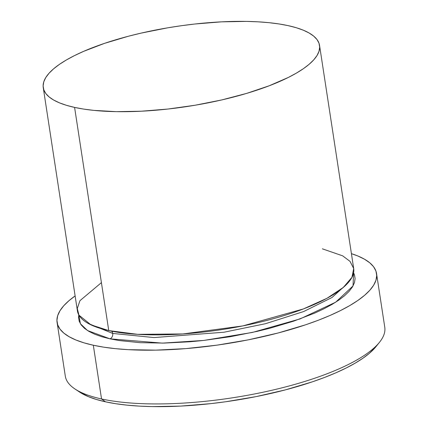 <?xml version="1.0" encoding="UTF-8"?>
<svg xmlns="http://www.w3.org/2000/svg" width="428" height="428" viewBox="0 0 428 428"><rect width="100%" height="100%" fill="white"/><g stroke="black" fill="none" stroke-linecap="round" stroke-linejoin="round"><path stroke-width="0.64" d="M57.085 322.412L65.307 376.137A161.591 46.706 -8.7 0 0 101.543 398.966A161.591 46.706 171.3 0 1 74.895 388.94L79.587 392.064A157.226 45.443 -8.7 0 0 105.513 401.817L101.543 398.966L93.325 345.236A161.591 46.706 171.3 0 1 57.085 322.412A161.591 46.706 171.3 0 1 75.125 295.93L69.036 300.633L63.767 305.736L59.968 310.76L57.684 315.661L56.929 320.395L57.716 324.911L60.032 329.169L63.863 333.123L69.159 336.745L75.884 339.987L83.963 342.828L93.325 345.236L101.543 398.966A161.591 46.706 -8.7 0 0 282.293 387.757A161.591 46.706 -8.7 0 0 384.772 327.254L376.549 273.524A161.591 46.706 171.3 0 1 274.07 334.027A161.591 46.706 171.3 0 1 93.325 345.236L103.87 347.188L115.512 348.665L128.122 349.66L155.781 350.141L185.784 348.617L216.98 345.15L248.17 339.869L278.152 332.979L305.779 324.74L318.373 320.214L329.988 315.473L340.517 310.562L349.853 305.533L357.904 300.435L364.597 295.304L369.867 290.205L373.665 285.176L375.955 280.276L376.71 275.541L375.923 271.026L373.607 266.767L369.776 262.813L364.474 259.197L357.755 255.949L351.42 253.654A161.591 46.706 171.3 0 1 376.549 273.524M353.592 272.813L353.036 285.931L335.659 302.211L300.071 318.914L252.515 332.412L203.765 340.437L162.335 343.117L110.012 338.848A4.366 3.344 102.4 0 0 112.719 333.439L154.026 337.569L223.999 332.224L265.419 323.723L303.602 311.568L332 297.503L347.151 283.828L332 297.503L303.602 311.568L265.419 323.723L223.999 332.224L154.026 337.569L112.719 333.439A4.366 3.344 102.4 0 0 111.638 331.181A4.366 3.344 -77.6 0 1 112.719 333.439L88.222 323.45L112.719 333.439A4.366 3.344 -77.6 0 1 110.012 338.848L101.918 336.766L94.93 334.311L89.115 331.502L84.53 328.372L81.218 324.954L79.217 321.273L78.538 317.367L78.779 314.864L80.405 323.75L87.553 330.56L110.012 338.848L119.134 340.538L140.106 342.673L164.026 343.09L189.979 341.774L203.402 340.479L230.51 336.675L257.094 331.384L269.865 328.244L293.758 321.123L314.698 313.109L323.798 308.861L331.871 304.511L338.837 300.098L344.626 295.668L349.189 291.254L352.469 286.904L354.448 282.667L355.101 278.575L354.421 274.669L353.592 272.813M43.255 87.67A139.758 40.393 171.3 0 1 131.888 35.342A139.758 40.393 171.3 0 1 288.21 25.648L279.088 23.963L269.019 22.684L258.111 21.828L246.469 21.4L221.41 21.849L194.82 24.021L181.263 25.723L167.712 27.82L141.128 33.111L128.357 36.252L104.464 43.378L83.524 51.392L74.418 55.635L66.351 59.984L59.385 64.398L53.591 68.833L49.033 73.247L45.748 77.591L43.774 81.834L43.121 85.926L43.8 89.832L45.807 93.513L49.113 96.937L53.698 100.066L59.513 102.87L66.501 105.325L74.595 107.407L108.749 330.582L74.595 107.407A139.758 40.393 171.3 0 1 43.255 87.67L77.404 310.846A139.758 40.393 -8.7 0 0 108.749 330.582L137.613 334.332L182.81 333.952L242.794 325.917L303.388 308.941L326.976 298.289L343.315 287.439L351.955 277.317L353.699 268.543L350.045 261.39L342.678 255.848L322.359 248.823M74.595 107.407L83.722 109.097L93.786 110.376L116.341 111.66L141.395 111.205L167.985 109.038L195.093 105.234L221.677 99.949L246.71 93.374L269.233 85.766L288.386 77.425L296.46 73.07L303.42 68.662L309.214 64.227L313.772 59.813L317.057 55.469L319.031 51.226L319.684 47.133L319.004 43.228L317.004 39.547L313.692 36.123L309.107 32.993L303.291 30.19L296.304 27.734L288.21 25.648A139.758 40.393 171.3 0 1 319.55 45.389A139.758 40.393 171.3 0 1 230.922 97.718A139.758 40.393 171.3 0 1 74.595 107.407M375.955 346.664L369.46 353.239L362.944 358.225L355.106 363.19L346.027 368.085L335.787 372.858L324.483 377.475L312.231 381.878L285.348 389.892L256.174 396.596L225.829 401.737L210.581 403.652L180.664 406.092L152.475 406.6L139.373 406.119L127.1 405.156L115.779 403.716L105.513 401.817L96.407 399.474L88.548 396.713L79.522 392.021M101.409 282.635L79.95 300.681L77.286 308.492L78.934 315.142L90.987 324.868L108.749 330.582A139.758 40.393 -8.7 0 0 265.071 320.888A139.758 40.393 -8.7 0 0 353.699 268.565L319.55 45.389M379.454 342.336A161.591 46.706 171.3 0 1 258.817 393.107A161.591 46.706 171.3 0 1 101.543 398.966L105.513 401.817A157.226 45.443 -8.7 0 0 258.539 396.119A157.226 45.443 -8.7 0 0 375.912 346.717L379.454 342.336"/></g></svg>
